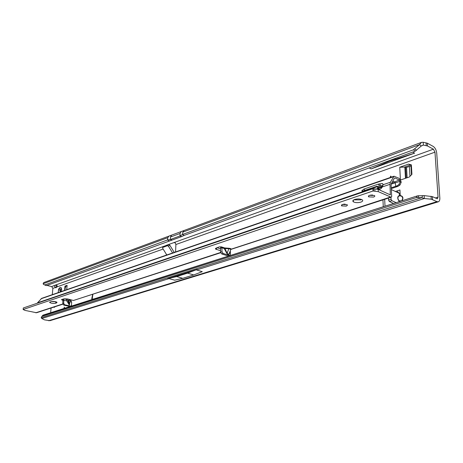 <?xml version="1.0" encoding="UTF-8"?>
<svg xmlns="http://www.w3.org/2000/svg" width="463" height="463" viewBox="0 0 463 463"><rect width="100%" height="100%" fill="white"/><g stroke="black" fill="none" stroke-linecap="round" stroke-linejoin="round"><path stroke-width="0.69" d="M59.698 288.565L61.047 289.404L61.585 289.219L61.128 287.656L60.149 287.448L59.079 288.38L59.698 288.565M391.357 177.132L390.703 176.056L390.176 177.543M64.114 308.225L64.49 307.444L64.212 307.091L64.114 308.225M53.685 307.16L54.345 307.363L55.08 306.709M61.307 291.551L61.677 289.317L61.128 287.656M61.677 289.311L61.047 289.404M60.427 289.016L60.56 291.771L60.231 291.69L60.317 290.741L58.581 289.282L58.182 292.633M59.079 288.38L58.581 289.282M54.24 285.538L51.694 286.591L52.857 288.368L52.284 294.676M165.858 245.593L54.264 285.497M400.136 195.467L401.531 195.965C403.29 197.041 403.377 198.656 401.791 200.815L402.862 197.985L401.45 196.04L399.766 195.392L398.602 196.028L397.792 197.961L398.765 200.803C397.485 198.633 397.399 197.012 398.51 195.947L400.223 195.392L400.107 193.279L399.251 193.274L391.345 189.587M413.436 149.804L419.472 144.647L182.844 232.108L182.468 234.486L413.436 149.804L415.253 151.135L184.222 235.372L182.468 234.486L179.962 235.968L170.349 239.487L172.12 240.06L46.56 285.567L45.281 285.185M415.253 151.135L421.284 146.001L419.472 144.647L421.515 142.373L183.99 230.528M421.284 146.001L423.373 145.064L423.194 142.28L421.515 142.373M398.018 192.035L397.185 192.313M384.684 199.287L385.002 206.209M432.552 199.518L432.355 196.613L424.16 195.612L424.34 198.523L431.256 199.194L436.979 201.636L438.357 201.787C439.433 201.33 439.925 200.062 439.833 197.99L436.725 153.108C436.325 149.995 435.162 147.766 433.229 146.418L427.332 143.2L427.517 145.984L423.373 145.064L421.845 145.625M411.393 165.308L410.305 165.025L404.454 167.085L399.748 167.241L408.54 164.133L410.305 165.025M64.629 290.394L65.787 286.296L64.97 286.093L67.1 285.341L66.736 289.664M64.97 286.093L64.6 290.405M92.878 294.387L92.137 299.329L93.943 298.838L92.345 299.347M92.027 299.538L91.79 298.479L91.94 299.567M91.79 298.479L92.687 294.451M382.959 199.854L383.271 206.758M400.107 193.279L399.934 189.98L395.402 191.479M166.344 254.251L166.304 255.148M56.162 287.685L55.352 287.482L56.943 286.915C57.528 285.781 57.123 285.191 55.728 285.139M50.652 312.716L51.08 308.011M435.243 198.002L438.056 197.128L434.971 152.165L433.414 149.184L427.517 145.984M175.581 251.936L175.888 244.516L175.228 242.78L173.799 242.641L166.09 245.413M400.582 179.974L409.269 177.016L411.92 174.366L411.364 164.863L408.54 164.133M424.16 195.612L417.406 195.884L42.665 315.477M432.355 196.613L437.402 198.812L438.056 197.128M396.143 202.655L391.848 200.71L391.061 199.258L390.963 197.244M393.637 203.454L389.337 201.515L388.555 200.068L388.457 198.06M422.644 195.814L421.741 197.695L416.318 197.579L417.053 196.075M416.318 197.579L42.046 316.298L42.932 315.228M42.046 316.298L41.172 317.711L41.792 318.527L44.517 319.864L49.917 320.691L438.293 201.804M197.018 269.472L187.579 273.135L176.652 276.561L167.756 278.662L197.018 269.472L196.596 269.964L424.34 198.523L421.741 197.695L41.172 317.711M167.756 278.662L169.064 278.599L174.678 280.19L182.769 278.315L193.713 274.941L202.267 271.665L196.596 269.964M397.497 191.52L398.984 193.14M91.929 298.508L92.837 294.404M398.244 192.267L397.977 192.677M401.531 195.965L398.51 195.947M399.453 195.467L399.251 193.274M166.796 254.98L162.698 248.33L162.629 247.497L167.427 245.708L168.474 246.264L172.589 252.972M162.75 247.392L164.11 246.241L168.729 244.58L169.782 245.135L174.233 252.399M182.769 278.315L176.652 276.561M193.713 274.941L187.579 273.135M52.857 288.368L55.352 287.482L54.235 285.798M56.729 287.216L55.629 285.144M169.186 240.858L167.444 239.99L167.832 237.658L43.1 283.761L43.615 284.473L46.56 285.567M171.634 235.111L170.453 237.033L170.349 239.487L167.444 239.99L44.952 284.907M43.1 283.761L43.782 282.563M423.194 142.28L427.332 143.2M51.694 286.591L46.966 285.422M388.688 160.823L389.406 161.182L371.176 168.891L414.634 153.12L412.66 152.084M371.176 168.891L369.185 167.936M59.038 292.338L60.231 291.69M60.641 290.822L60.317 290.741M389.406 161.182L414.634 153.12M373.988 160.013L400.003 150.353M67.06 285.85L65.787 286.296M405.455 178.313L404.847 167.247L404.454 167.085M404.847 167.247L405.652 167.652L406.23 178.052M411.445 166.24L410.779 166.02L405.652 167.652M181.247 231.546L180.061 233.485L179.962 235.968L181.745 236.552L172.12 240.06M181.745 236.552L184.222 235.372M361.672 199.501L360.741 199.9L353.801 199.86M354.704 199.472C357.731 198.685 360.231 198.789 362.211 199.802C363.183 200.647 362.72 201.428 360.822 202.134C357.777 202.921 355.283 202.806 353.333 201.787C352.378 200.959 352.841 200.184 354.704 199.472M369.642 195.322L374.457 195.513C375.111 196.069 374.804 196.59 373.537 197.07L368.727 196.873C368.079 196.318 368.386 195.803 369.642 195.322M342.394 204.461L347.146 204.692L347.453 205.219L346.295 206.116L341.555 205.873L342.394 204.461M229.011 248.266L230.458 248.527L231.245 249.007L230.788 249.308L228.93 248.689L224.266 248.544L224.63 247.936L229.011 248.266L227.148 253.273L228.028 254.337L229.185 253.631L229.914 251.756M67.783 300.117L69.583 300.128L70.081 301.697L69.247 304.967L66.869 300.933L66.498 299.387L67.783 300.117L69.085 304.822M56.561 302.906L55.682 303.196C53.106 303.601 51.098 303.346 49.651 302.437L50.994 301.598C53.569 301.193 55.583 301.442 57.036 302.351L56.561 302.906L56.636 302.032M391.258 187.758L396.6 186.004L398.817 184.685L400.125 182.005L399.262 180.026L394.974 177.954L394.401 178.128L391.333 183.649L391.113 184.835L391.692 196.671L391.108 197.197L378.3 191.659L373.039 190.993L23.15 309.504L25.031 310.407L36.548 312.751L62.858 304.174M220.619 252.474L73.449 300.487L67.592 298.942L64.085 298.832L61.538 299.555L62.858 300.29L62.8 303.716L63.749 305.088L69.485 306.437L70.856 306.13L64.658 304.793L63.709 303.421L62.8 303.716M220.556 250.732L215.509 249.065L216.053 248.122L219.416 246.843L221.806 247.074L221.904 247.763L220.492 248.232L220.776 246.802L221.933 247.468M229.764 255.472L227.865 255.912L221.684 253.915L220.591 252.179L222.003 251.716L221.904 247.763L224.266 248.544L226.87 253.452L227.148 253.273L224.63 247.936L221.297 246.837M222.003 251.716L223.097 253.458L229.787 255.466L230.418 254.274L230.319 250.709M390.257 197.122L230.788 249.308M55.629 301.685L51.196 301.54M372.663 195.004L370.435 195.12M345.161 204.148L343.482 204.212M220.504 248.781L217.002 247.757M396.6 186.004L397.949 186.357L399.991 184.997L401.184 182.289L401.085 181.606L399.175 178.371L394.019 176.212L390.384 182.237L390.002 184.309L390.321 194.865L378.202 189.361L372.941 188.69L23.306 307.982L23.15 309.504M220.591 252.179L220.492 248.232M71.053 299.856L71.018 300.47M70.729 300.4L71.626 302.067L70.081 301.697M66.869 300.933L63.807 300.198L63.587 298.971M62.904 300.499L63.807 300.198L63.709 303.421M71.626 302.067L71.533 305.123L70.88 306.124M71.03 300.331L69.635 300.14M382.727 185.478L377.785 186.572M378.612 187.995L377.634 186.589L377.617 188.516C379.266 189.952 380.829 189.419 382.316 186.919L383.248 184.396L382.305 183.527L378.248 184.135L363.97 189.049L361.84 190.768L362.76 191.103L377.061 186.213L377.634 186.589L37.509 302.814L41.693 298.346M395.738 186.253L395.257 182.723L394.875 182.081L392.763 181.074M391.299 188.586L397.949 186.357M69.681 299.492L69.444 300.07M376.5 188.892L377.617 188.516L379.099 189.199L378.89 188.447L377.953 188.169L377.611 188.499M37.219 303.236L37.509 302.814M73.449 300.487L220.677 252.74M373.039 190.993L372.941 188.69M61.857 299.463L61.81 299.96L62.702 300.174M63.691 299.167L62.858 300.29M230.724 249.673L229.932 251.704M61.498 288.108L61.209 288.038M60.271 290.122L59.021 289.815M182.844 232.108L183.938 230.545L168.983 236.095M163.144 249.053L56.943 286.915M434.971 152.165L175.888 244.516M399.748 167.241L400.402 179.638M399.337 201.642L398.765 200.803M417.904 197.469L418.807 195.612M41.699 316.651L42.793 315.332M431.256 199.194L431.065 196.289M41.792 318.527L169.064 278.599M48.586 320.749L436.979 201.636M388.555 200.068L391.061 199.258M389.337 201.515L391.848 200.71M401.519 200.948L398.846 200.722L399.447 201.602M164.11 246.241L162.808 247.364M168.729 244.58L167.427 245.708M169.782 245.135L168.474 246.264M433.414 149.184L173.799 242.641M44.483 284.855L46.092 285.515M414.784 148.953L416.596 150.296M167.832 237.658L168.931 236.118L43.748 282.58M426.064 142.835L426.244 145.625M389.435 161.176L388.712 160.811M394.586 158.67L395.309 159.035M395.333 159.029L394.615 158.664M407.116 177.746L406.549 167.635M409.402 166.443L409.969 176.316M410.97 166.084L411.474 174.806M180.061 233.485L170.453 237.033M230.458 248.527L230.146 248.874M62.812 303.959L35.749 312.791M230.209 250.998C229.445 254.673 228.334 255.489 226.87 253.452M399.262 180.026L391.576 183.203M382.461 186.305L378.514 187.648M377.739 188.672L378.798 188.314M378.931 188.267L382.212 187.15M391.166 184.118L400.032 181.322M398.817 184.685L399.991 184.997M400.125 182.005L401.184 182.289M378.902 188.424L377.646 186.566M383.104 184.714L382.305 183.527M390.384 182.237L383.092 184.725M393.463 176.721L41.068 298.768M364.879 190.38L363.97 189.049M379.498 185.987L378.248 184.135M380.719 185.698L379.469 183.846M390.494 194.46L389.794 194.691M390.002 184.309L382.316 186.919M216.487 249.551L216.528 247.942M373.462 191.069L373.363 188.765M374.926 191.074L374.827 188.771M378.3 191.659L378.202 189.361M394.974 177.954L394.331 178.255M70.399 306.141L69.485 306.437M64.658 304.793L63.749 305.088M221.684 253.915L223.097 253.458M227.865 255.912L229.278 255.46M69.647 304.388L68.478 300.18M55.682 303.196L55.809 301.731M55.867 287.755L55.577 287.679M398.99 193.071L399.337 193.303M417.406 195.884L42.978 315.164M391.061 197.209L230.817 249.435M71.036 300.475L69.583 300.128M66.498 299.387L64.131 298.82M378.96 188.308L377.704 186.45M362.147 191.213L361.84 190.768M41.653 298.363L394.019 176.212M215.509 249.065L215.526 248.423M341.555 205.873L341.526 204.912M368.727 196.873L368.687 195.814M353.333 201.787L353.281 200.213M49.651 302.437L49.68 302.142"/></g></svg>
